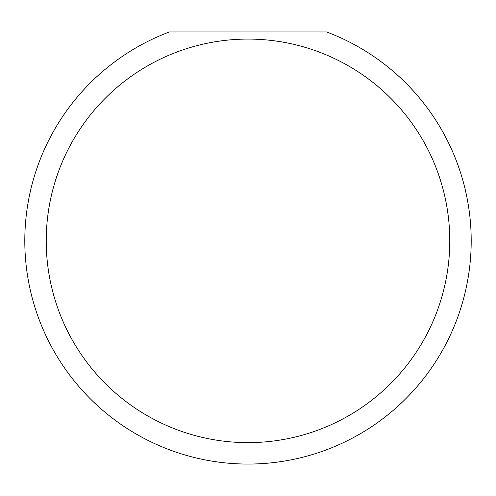 <?xml version="1.0" encoding="UTF-8"?>
<svg xmlns="http://www.w3.org/2000/svg" width="496" height="496" viewBox="0 0 496 496"><rect width="100%" height="100%" fill="white"/><g stroke="black" fill="none" stroke-linecap="round" stroke-linejoin="round"><path stroke-width="0.74" d="M449.773 240.858A201.773 201.773 0 0 0 248 39.085A201.773 201.773 0 0 0 46.227 240.858A201.773 201.773 0 0 0 248 442.63A201.773 201.773 0 0 0 449.773 240.858M326.566 31.942A223.2 223.2 0 0 1 248 464.058A223.2 223.2 0 0 1 169.434 31.942L326.566 31.942M82.293 390.389L86.471 394.897"/></g></svg>
